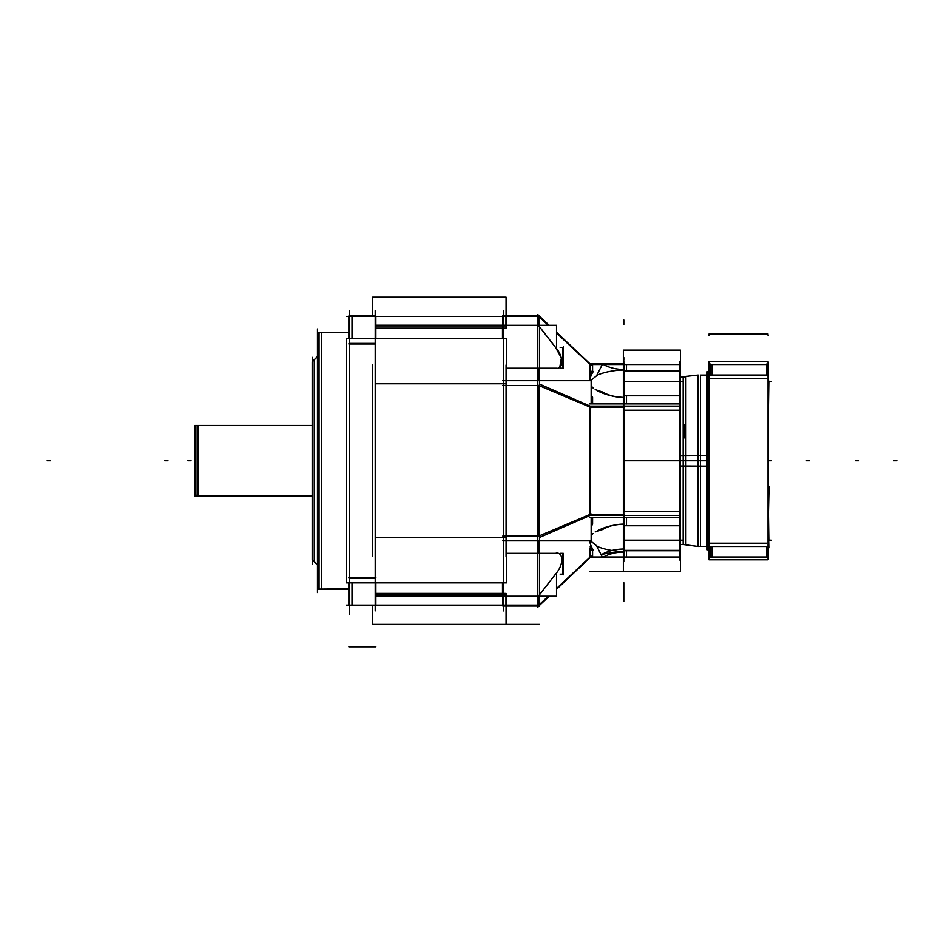 <?xml version="1.0" encoding="UTF-8"?>
<svg xmlns="http://www.w3.org/2000/svg" width="944" height="944" viewBox="0 0 944 944"><rect width="100%" height="100%" fill="white"/><g stroke="black" fill="none" stroke-linecap="round" stroke-linejoin="round"><path stroke-width="1.42" d="M348.867 589.091L318.399 589.091L348.867 589.091L318.399 589.091L318.399 332.453L348.867 332.453L319.06 332.453L319.06 589.091L319.06 332.453L319.06 589.091L319.06 332.453L348.867 332.453L319.06 332.453L319.06 589.091L348.867 589.091L318.399 589.091L348.867 588.832M321.538 332.453L318.458 332.453L321.538 332.453L321.538 589.091L318.458 589.091L321.538 589.091M349.54 310.647L349.54 610.898M375.205 310.647L375.205 610.898L375.205 310.647M346.46 316.417L506.598 316.417M506.078 297.171L506.078 328.134L375.865 328.134L506.078 328.134L506.078 297.171L372.632 297.171L372.632 315.933L372.632 297.171L506.078 297.171M503.518 325.881L375.865 325.881M503.518 310.647L503.518 610.898L503.518 310.647M506.078 596.337L375.865 596.337M503.518 595.676L375.865 595.676M506.078 593.41L375.865 593.41L506.078 593.41L506.078 624.373L372.632 624.373L372.632 605.611L372.632 624.373L506.078 624.373L372.632 624.373L506.078 624.373L372.632 624.373L506.078 624.373L372.632 624.373L506.078 624.373L372.632 624.373L506.078 624.373L506.078 593.41M346.46 605.128L506.598 605.128M348.867 582.849L348.867 605.611L375.865 605.611L375.865 582.849M348.867 577.563L375.865 577.563M348.95 578.153L352.006 578.153M352.006 582.849L352.006 605.128M346.46 338.695L506.598 338.695L506.598 582.849L346.46 582.849L346.46 338.695M375.205 343.392L349.54 343.392L375.205 343.392M349.54 578.153L375.205 578.153L349.54 578.153M375.205 537.761L503.518 537.761M503.518 383.783L375.205 383.783M506.078 364.986L506.078 556.559L506.078 364.986M372.632 364.986L372.632 556.559L372.632 364.986M506.078 325.208L375.865 325.208M348.867 343.982L375.865 343.982M348.867 338.695L348.867 315.933L375.865 315.933L375.865 338.695M352.006 316.417L352.006 338.695M352.006 343.392L348.95 343.392M348.867 332.453L318.399 332.453L348.867 332.713M317.455 334.318A1.605 1.605 0 0 1 319.709 332.843M317.455 587.239A1.605 1.605 0 0 0 319.709 588.702M318.399 332.607L317.455 334.058L318.399 332.607A1.605 1.605 0 0 0 317.455 334.058A1.605 1.605 0 0 1 318.399 332.607A1.605 1.605 0 0 0 317.455 334.058A1.605 1.605 0 0 1 318.399 332.607A1.605 1.605 0 0 0 317.455 334.058L317.597 334.707M317.455 587.487A1.605 1.605 0 0 0 318.399 588.938A1.605 1.605 0 0 1 317.455 587.487A1.605 1.605 0 0 0 318.399 588.938A1.605 1.605 0 0 1 317.455 587.487A1.605 1.605 0 0 0 318.399 588.938L317.455 587.487L318.399 588.938A1.605 1.605 0 0 1 317.597 586.838A1.605 1.605 0 0 0 318.399 588.938M317.455 328.996L317.455 592.549M317.455 564.819L312.181 559.544L312.181 361.8L317.455 356.726M312.358 559.934L314.258 561.822L312.358 559.934M314.258 359.723L312.358 361.611L314.258 359.723L314.258 561.822M312.653 357.351L312.653 564.193M312.181 495.989L194.853 495.989L194.853 425.484L312.181 425.555M194.912 496.06L198.004 496.06L194.912 496.06M198.004 425.484L194.912 425.484L198.004 425.484L198.004 496.06M312.181 425.484L194.853 425.484L312.181 425.484L197.166 425.484L312.181 425.484L197.166 425.484L197.166 496.06L197.166 425.484L197.166 496.06L312.181 496.06L197.166 496.06L197.166 425.484L197.166 496.06L312.181 496.06L194.853 496.06L312.181 496.06M195.561 425.744L195.561 495.801M502.81 605.128L539.508 605.128M537.773 606.083L548.287 596.242M556.523 588.513L591.156 556.051M537.773 536.487L591.156 513.949M502.81 380.703L537.773 380.703L537.773 606.992L539.508 606.024L539.508 315.52L538.8 315.52L539.508 315.52L539.508 380.703M539.508 605.364L549.172 596.242M556.523 589.304L590.13 557.585L624.48 557.585L624.48 517.607L624.48 557.585L590.13 557.585M590.13 515.424L539.508 537.455L590.13 515.424L623.807 515.424L590.13 515.424L539.508 537.455L590.13 515.424L623.807 515.424L590.13 515.424L539.508 537.455M538.8 540.841L538.8 553.337L538.8 540.841M555.485 574.188C564.76 563.745 562.954 551.213 555.485 553.337C562.954 551.213 564.76 563.745 555.485 574.188L538.8 595.676L555.485 574.188C564.76 563.745 562.954 551.213 555.485 553.337C562.954 551.213 564.76 563.745 555.485 574.188L538.8 595.676M540.523 593.505L555.001 574.837L540.523 593.516M538.8 596.242L538.8 605.128L538.8 596.242M590.13 557.007L590.13 547.78M589.457 514.386L624.48 514.386L589.457 514.386M589.516 515.424L592.596 515.424M592.596 517.607L592.596 524.121L591.156 526.634M590.212 546.635L592.596 551.52L592.596 557.007M595.18 531.932L602.532 529.537A33.382 23.612 180 0 1 624.373 524.132M623.807 560.854L623.807 360.691M589.457 403.938L624.48 403.938L624.48 363.959L590.13 363.959L624.48 363.959L624.456 403.938M589.457 517.607L624.48 517.607M624.48 410.227L624.456 511.318M590.13 407.159L590.13 514.386M590.13 406.121L623.807 406.121L590.13 406.121L539.508 384.09L590.13 406.121L539.508 384.09L590.13 406.121L623.807 406.121L590.13 406.121L539.508 384.09M538.8 315.52L537.773 314.553L537.773 380.703L591.156 380.703L591.156 403.938M502.81 540.841L591.156 540.841L591.156 517.607M538.8 385.494L538.8 536.05M502.81 606.024L537.773 606.024L502.81 606.024L502.81 582.849L502.81 606.024M502.81 536.05L539.508 536.05L502.81 536.05M502.869 537.761L505.96 537.761M538.8 606.024L539.508 606.024L539.508 540.841M502.869 595.676L505.96 595.676L505.96 605.128M556.523 553.337L506.598 553.337M563.308 574.837L563.308 553.349M560.158 574.188L562.895 574.188L562.895 553.337L560.158 553.337M556.523 573.622L556.523 596.242L502.479 596.242M502.479 582.849L502.479 593.41M502.81 385.494L539.508 385.494L502.81 385.494M502.81 338.695L502.81 315.52L537.773 315.52L502.81 315.52L502.81 338.695M505.96 316.417L505.96 325.881L502.869 325.881M505.96 383.783L502.869 383.783M556.523 347.923L556.523 325.302L502.479 325.302M502.479 328.134L502.479 338.695M554.258 345.728L539.508 326.754L554.093 345.504M539.508 316.181L549.172 325.302M556.523 332.241L590.13 363.959M537.773 385.058L591.156 407.596M590.13 378.473L590.13 364.537M538.8 316.417L538.8 325.302L538.8 316.417M538.8 325.881L555.485 347.357L538.8 325.881L555.485 347.357L561.397 357.953L559.804 367.074M538.8 368.207L538.8 380.703L538.8 368.207M589.457 407.159L624.48 407.159L589.457 407.159M592.596 364.537L592.596 370.024L590.212 374.91M591.156 394.911L592.596 397.424L592.596 403.938M592.596 406.121L589.516 406.121M596.903 375.098L602.532 364.042A33.382 23.612 180 0 0 624.373 369.458M593.363 387.984A16.036 8.343 127.5 0 1 591.64 387.17A16.036 8.343 127.5 0 1 591.156 386.733M589.705 380.703A16.036 8.343 127.5 0 1 593.363 371.381M597.694 374.91L590.448 380.703L597.694 374.91C605.257 371.889 613.954 370.272 623.807 370.024C613.954 370.272 605.257 371.889 597.694 374.91C605.257 371.889 613.954 370.272 623.807 370.024M597.694 390.946C605.316 394.816 614.025 396.976 623.807 397.424L623.807 397.424C614.025 396.976 605.316 394.816 597.694 390.946C605.316 394.816 614.025 396.976 623.807 397.424L623.807 397.424C615.523 397.365 608.125 395.536 601.611 391.913C606.744 395.064 614.143 396.893 623.807 397.424A33.382 23.612 180 0 1 602.532 392.008L595.18 389.612M623.807 395.158L623.807 397.424A33.382 23.612 180 0 0 624.373 397.412M589.457 364.537L602.272 364.537M603.405 364.537L624.48 364.537L623.807 365.175M537.773 315.461L548.287 325.302M556.523 333.031L591.156 365.493M502.81 316.417L539.508 316.417M589.457 557.007L602.272 557.007M603.405 557.007L624.48 557.007L624.456 550.741L624.456 557.007M556.523 368.207L506.598 368.207M563.308 368.195L563.308 346.708M560.158 368.207L562.895 368.207L562.895 347.357L560.158 347.357M624.373 552.087A33.382 23.612 180 0 0 602.532 557.503L596.903 546.446M623.807 549.019C615.523 549.078 608.125 550.918 601.611 554.529C606.744 553.196 614.143 552.334 623.807 551.945M593.363 550.163A16.036 8.343 52.5 0 1 589.705 540.841M591.156 534.811A16.036 8.343 52.5 0 1 591.64 534.375A16.036 8.343 52.5 0 1 593.363 533.572M597.694 546.635L590.448 540.841L597.694 546.635C605.316 549.656 614.025 551.284 623.807 551.52C614.025 551.284 605.316 549.656 597.694 546.635C605.316 549.656 614.025 551.284 623.807 551.52M592.808 533.738L591.156 535.72L592.808 533.738M707.209 371.7L707.209 549.845M768.44 409.283L768.44 443.999M768.168 559.521L768.168 362.024M768.44 366.095L766.611 364.266M766.611 375.051L766.611 364.065M768.015 365.151L768.015 546.493L768.44 375.051M766.882 375.051L766.882 364.537L766.882 375.051M768.015 556.394L768.44 546.493M766.611 557.479L766.611 546.493M766.882 557.007L766.882 546.493L766.882 557.007M768.44 555.45L766.611 557.279M708.968 557.007L768.015 557.007M708.814 362.024L708.814 559.521M708.543 455.315L706.572 455.397M708.543 460.778L680.4 460.778L683.161 460.778L683.161 544.499L683.161 377.045L683.161 460.778L680.4 460.778L706.938 460.778M708.543 466.23L706.572 466.147M710.384 557.279L708.543 555.45M708.543 556.075L708.543 546.493L768.015 546.493M710.384 557.479L710.384 546.493M768.015 375.051L708.543 375.051L708.543 546.493M708.968 375.051L708.968 546.493M766.611 378.343L710.384 378.343L766.611 378.343M710.384 543.201L766.611 543.201L710.384 543.201M708.968 559.792L768.015 559.792L768.015 361.753L708.968 361.753L768.015 361.753L768.015 559.792L708.968 559.792L708.968 361.753L708.968 559.792M712.118 364.537L712.118 375.051M712.118 378.343L709.027 378.343M709.027 543.201L712.118 543.201M712.118 546.493L712.118 557.007M708.543 375.051L708.543 365.47M710.384 375.051L710.384 364.065M710.384 364.266L708.543 366.095M708.968 364.537L768.015 364.537M768.805 381.01L768.44 406.652M768.44 486.62L768.44 477.522M768.44 512.262L768.994 486.597M768.805 540.558L768.44 514.893M768.44 532.156L768.805 547.791M768.44 373.364L768.44 389.4M679.951 361.351L679.951 560.193M679.302 403.938L679.302 395.807L679.302 403.938M679.302 517.548L679.302 514.468M679.302 525.737L679.302 517.607L679.302 525.737M623.359 571.439L623.359 511.318L680.4 511.318L680.4 571.439L680.4 511.318L623.359 511.318L680.4 511.318L680.4 571.439L680.4 511.318L623.359 511.318L623.359 571.439L623.359 511.318L623.359 571.439L680.4 571.439L623.359 571.439M623.418 550.376L626.497 550.376L626.497 557.007M623.418 515.424L626.497 515.424M626.497 517.607L626.497 525.737M624.798 556.901A0.637 0.637 0 0 1 623.913 556.016M623.359 557.007L680.4 557.007M679.845 556.016A0.637 0.637 0 0 1 678.96 556.901M680.4 410.227L623.359 410.227L623.359 350.106L623.359 410.227L680.4 410.227L623.359 410.227L623.359 350.106L623.359 410.227L680.4 410.227L680.4 350.106L680.4 511.318M626.497 395.807L626.497 403.938M626.497 406.121L623.418 406.121M626.497 364.537L626.497 371.169L623.418 371.169M624.798 395.914A0.637 0.637 0 0 0 623.913 396.799M623.359 370.803L680.4 370.803M624.456 371.169L679.302 371.169L624.456 371.169M678.96 395.914A0.637 0.637 0 0 1 679.845 396.799M623.359 395.807L680.4 395.807M679.302 370.803L679.302 364.537L679.302 370.803M679.845 365.529A0.637 0.637 0 0 0 678.96 364.644M623.359 364.537L680.4 364.537M624.798 364.644A0.637 0.637 0 0 0 623.913 365.529M624.456 364.537L624.456 370.803L624.456 364.537M624.456 514.468L624.456 517.548M623.359 403.938L680.4 403.938M623.359 410.227L623.359 511.318M623.359 517.607L680.4 517.607M624.456 515.424L679.302 515.424L624.456 515.424M679.302 511.318L679.302 410.227M679.302 406.121L624.456 406.121L679.302 406.121M624.798 525.631A0.637 0.637 0 0 1 623.913 524.746M623.359 525.737L680.4 525.737M678.96 525.631A0.637 0.637 0 0 0 679.845 524.746M623.359 550.741L680.4 550.741M679.302 550.376L624.456 550.376L679.302 550.376M679.302 557.007L679.302 550.741L679.302 557.007M680.4 466.029L706.938 466.147L706.938 375.122L700.495 375.122M680.4 455.515L698.135 455.386L698.135 546.47L682.795 544.452M682.866 460.778L685.899 460.778L685.899 544.853L685.899 376.691L685.899 460.778L682.866 460.778M697.781 534.139L697.781 387.406L697.781 546.423L697.415 455.397M698.135 455.397L706.938 455.397L706.938 546.423L697.415 546.423M697.533 460.778L700.495 460.778L700.495 546.423L700.495 375.122L700.495 460.778L697.533 460.778M697.415 466.147L697.415 375.122M697.781 460.778L698.135 375.075L698.135 466.159M706.572 546.423L706.572 375.122M684.766 437.992L684.766 424.387M317.455 356.513L312.653 361.328M317.455 565.031L312.653 560.217M187.868 460.778L191.066 460.778L187.868 460.778M348.867 646.829L375.865 646.829L348.867 646.829M349.54 460.778L349.54 614.745L349.54 460.778M506.078 595.039L375.865 595.039M164.763 460.778L167.973 460.778L164.763 460.778M597.694 530.599C605.257 526.74 613.954 524.581 623.807 524.121C613.954 524.581 605.257 526.74 597.694 530.599C605.257 526.74 613.954 524.581 623.807 524.121L623.807 521.855M555.485 347.357C562.954 354.991 564.76 369.859 555.485 368.207C564.76 369.859 562.954 354.991 555.485 347.357C562.954 354.991 564.76 369.859 555.485 368.207M591.156 385.825L592.808 387.807M502.81 624.373L539.508 624.373L502.81 624.373M589.457 571.439L624.48 571.439L589.457 571.439M623.807 324.512L623.807 319.981M623.807 359.829L623.807 357.564M623.807 597.033L623.807 601.564M623.807 582.696L623.807 599.287L623.807 582.696M623.807 561.715L623.807 559.438M710.1 546.493L710.1 557.007M710.1 364.537L710.1 375.051M806.341 460.778L809.551 460.778L806.341 460.778M769.443 460.778L771.378 460.778L769.443 460.778M893.59 460.778L896.8 460.778L893.59 460.778M766.611 333.787L768.44 335.616L766.611 333.787M349.54 468.472L349.54 525.253L349.54 468.472M708.968 334.058L768.015 334.058L708.968 334.058M708.543 335.616L710.384 333.787L708.543 335.616M771.449 460.778L768.44 460.778L771.449 460.778M768.805 540.169L771.378 540.169L768.805 540.169M768.805 381.388L771.378 381.388L768.805 381.388M768.994 381.388L771.378 381.388L768.994 381.388M768.994 540.169L771.378 540.169L768.994 540.169M706.572 460.778L698.135 460.778M697.781 415.702L697.781 400.232L697.781 415.702M679.302 557.904L679.302 554.694M680.4 460.778L623.359 460.778L683.161 460.778L683.161 388.527M349.54 461.415L349.54 516.274L349.54 461.415M624.456 381.376L627.666 381.376M679.302 381.376L682.512 381.376M679.951 381.376L683.161 381.376M623.359 381.376L680.4 381.376M624.456 557.774L624.456 554.565M679.302 540.169L682.512 540.169M624.456 540.169L627.666 540.169M679.951 540.169L683.161 540.169M623.359 540.169L680.4 540.169M47.2 460.778L50.41 460.778L47.2 460.778M683.161 533.018L683.161 460.778L697.415 460.778M697.781 505.842L697.781 521.312M855.571 460.778L858.78 460.778L855.571 460.778M312.181 361.8L317.927 356.041L312.181 361.8M312.181 559.745L317.927 565.503L312.181 559.745M195.561 494.455C196.269 495.895 197.025 496.391 197.815 495.919L197.638 495.989M709.097 548.299L706.938 546.151M708.802 548.016L707.115 546.328M709.097 373.246L706.938 375.393M708.802 373.529L707.115 375.216M623.359 350.106L680.4 350.106L623.359 350.106M679.904 377.045L683.527 377.045M680.223 377.045L698.135 375.075M679.904 544.499L683.527 544.499M680.223 544.499L682.783 544.499M700.495 546.423L698.135 546.47M682.866 544.464L685.899 544.853M685.899 376.691L682.866 377.081M706.23 546.316L707.209 545.785"/></g></svg>
